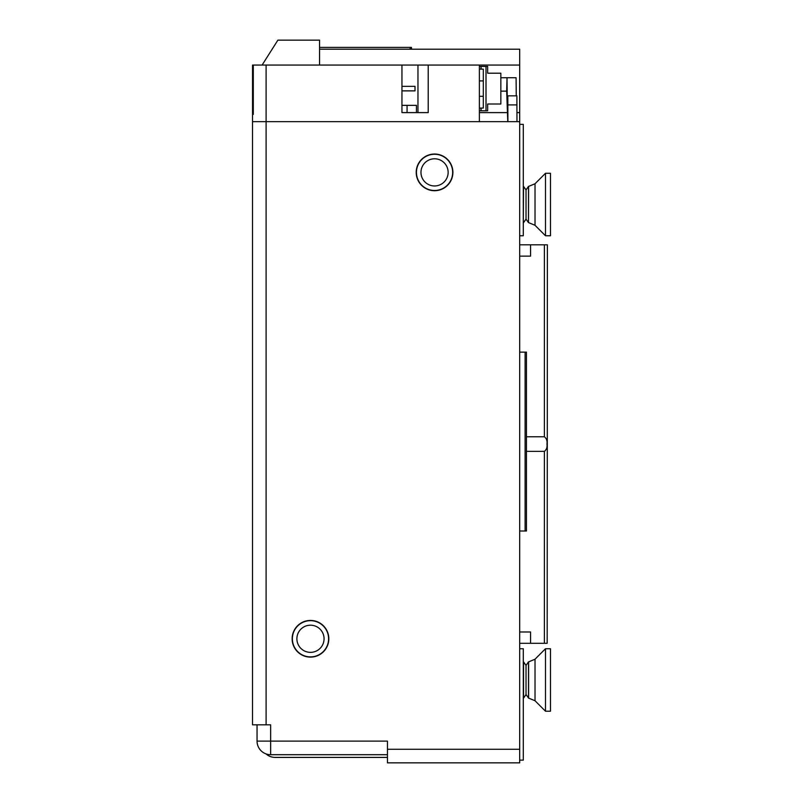 <?xml version="1.0" encoding="UTF-8"?>
<svg xmlns="http://www.w3.org/2000/svg" width="803" height="803" viewBox="0 0 803 803"><rect width="100%" height="100%" fill="white"/><g stroke="black" fill="none" stroke-linecap="round" stroke-linejoin="round"><path stroke-width="1.2" d="M434.553 190.712A18.339 18.339 0 0 0 452.892 172.374A18.339 18.339 0 0 0 434.553 154.035A18.339 18.339 0 0 0 416.215 172.374A18.339 18.339 0 0 0 434.553 190.712M310.48 657.115A18.339 18.339 0 0 0 328.818 638.776A18.339 18.339 0 0 0 310.48 620.438A18.339 18.339 0 0 0 292.141 638.776A18.339 18.339 0 0 0 310.48 657.115M387.468 749.269L387.468 741.119L270.631 741.119L270.631 724.818L266.104 724.818L266.104 121.654L519.682 121.654L519.682 749.269L387.468 749.269L387.468 762.85L519.682 762.85L519.682 749.269M266.104 65.053L401.952 65.053L401.952 112.601L428.22 112.601L428.22 65.053L479.381 65.053L479.381 121.654L266.104 121.654L266.104 65.053L252.523 65.053L252.523 121.654L266.104 121.654L252.523 121.654L252.523 724.818L266.104 724.818M257.05 724.818L257.05 741.119A13.581 13.581 0 0 0 270.631 754.7L387.468 754.7M519.682 760.13L523.305 760.13L523.305 648.744L519.682 648.744M519.682 124.375L523.305 124.375L523.305 235.771L519.682 235.771M448.134 172.625A13.581 13.581 0 0 1 434.303 185.955A13.581 13.581 0 0 1 420.973 172.123A13.581 13.581 0 0 1 434.804 158.793A13.581 13.581 0 0 1 448.134 172.625M416.446 172.043A18.118 18.118 0 0 0 434.222 190.482A18.118 18.118 0 0 0 452.661 172.705A18.118 18.118 0 0 0 434.885 154.266A18.118 18.118 0 0 0 416.446 172.043M323.91 636.739A13.581 13.581 0 0 1 312.518 652.207A13.581 13.581 0 0 1 297.05 640.814A13.581 13.581 0 0 1 308.442 625.346A13.581 13.581 0 0 1 323.91 636.739M292.573 641.497A18.118 18.118 0 0 0 313.2 656.683A18.118 18.118 0 0 0 328.387 636.066A18.118 18.118 0 0 0 307.77 620.87A18.118 18.118 0 0 0 292.573 641.497M447.231 762.85L483.456 762.85M266.044 753.897A13.581 13.581 0 0 0 275.168 757.42L387.468 757.42M369.35 757.42L275.168 757.42L369.35 757.42M526.437 436.762L544.374 436.762C546.542 438.448 547.405 440.887 546.973 444.069C547.405 447.251 546.542 449.68 544.374 451.366L544.374 643.303L519.682 643.303M547.385 244.825L547.174 643.303L547.385 244.825M519.682 244.825L547.174 244.825M547.174 643.303L544.374 643.303M530.552 244.825L530.552 256.147L519.682 256.147M519.682 631.981L530.552 631.981L530.552 643.303M526.437 451.366L544.374 451.366M253.296 65.053L253.296 114.407L252.523 114.407L253.296 114.407M519.682 121.654L519.682 65.053L319.544 65.053L319.544 40.15L277.878 40.15L262.109 65.053M479.381 112.601L507.757 112.601M516.971 112.601L519.682 112.601M401.952 105.354L407.071 105.354L407.071 112.601L401.952 112.601M407.071 105.354L416.446 105.354L416.446 112.601L428.22 112.601M411.457 49.204L411.457 47.397L410.102 47.397L410.102 49.204M519.682 65.053L519.682 49.204L319.544 49.204M319.544 47.397L410.102 47.397M519.682 352.146L525.102 352.146L525.102 531.004L526.437 531.004L526.437 352.146L525.102 352.146M525.102 531.004L519.682 531.004M516.971 121.654L516.881 95.848L507.205 95.848L507.024 77.73L516.078 77.73L516.269 95.848M507.024 77.73L506.683 91.14L507.777 121.654M507.817 95.848L507.918 121.654M506.683 91.14L500.851 91.14M500.851 77.73L506.683 77.73M417.972 65.053L417.972 112.601M401.952 90.869L415 90.869L415 86.343L401.952 86.343M479.381 108.074L481.047 108.074L481.047 110.794L487.662 110.794L487.662 103.999L500.851 103.999L500.851 73.203L487.662 73.203L487.662 66.418L486.006 66.418L486.006 110.794M479.381 110.794L481.047 110.794M481.047 108.074L483.306 108.074L483.306 69.128L479.381 69.128M486.006 66.418L479.381 66.418M481.047 66.418L481.047 69.128M526.025 694.565L526.025 665.406L523.556 661.873L523.556 698.098L526.025 694.565L528.615 698.098L528.615 661.873L535.019 659.223L535.019 700.748L545.498 711.227L550.477 711.227L550.477 648.744L545.498 648.744L545.498 711.227M526.025 665.406L528.494 661.873L528.494 698.098M526.025 189.94L528.494 186.406L528.494 222.632L526.025 219.109L526.025 189.94L523.556 186.406L523.305 222.632M545.498 231.505L545.498 235.771L550.477 235.771L550.477 173.277L545.498 173.277L545.498 231.505M257.05 741.119L270.631 741.119L270.631 754.7M544.374 244.825L544.374 436.762M516.971 104.902L507.918 104.902M506.984 93.048L506.984 77.73M528.494 222.632L528.615 186.406L535.019 183.757L535.019 225.292L545.498 235.771M526.437 531.004L526.437 352.146M479.381 80.902L483.306 80.902M479.381 96.3L483.306 96.3M535.019 659.223L545.498 648.744M528.615 698.098L535.019 700.748M526.025 219.109L523.556 222.632M535.019 183.757L545.498 173.277M528.615 222.632L535.019 225.292"/></g></svg>
